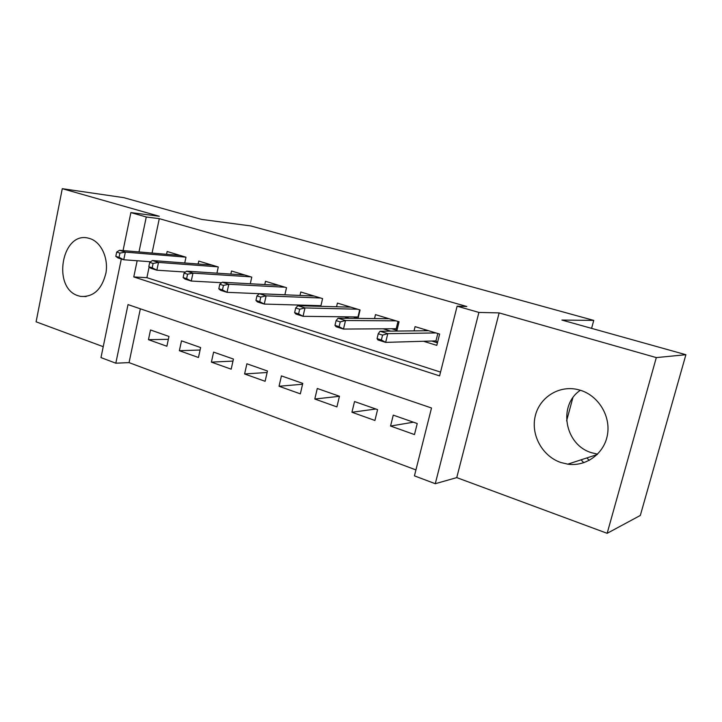 <?xml version="1.0" encoding="UTF-8"?>
<svg xmlns="http://www.w3.org/2000/svg" width="722" height="722" viewBox="0 0 722 722"><rect width="100%" height="100%" fill="white"/><g stroke="black" fill="none" stroke-linecap="round" stroke-linejoin="round"><path stroke-width="1.08" d="M78.265 295.776L80.458 296.381C93.364 297.347 101.874 289.513 105.972 272.889C108.535 257.736 100.972 241.861 89.799 238.549L88.77 238.26C61.893 230.489 51.623 288.06 78.265 295.776M580.389 390.259C557.736 405.159 564.658 444.788 591.498 452.703L597.581 454.165M560.75 462.477L567.79 464.165C586.102 466.845 604.305 453.651 607.464 434.743C610.83 415.881 598.303 395.647 580.317 390.241L577.013 389.384C558.061 385.304 539.036 398.03 535.092 416.702C530.914 435.321 542.466 456.241 560.75 462.477M140.357 308.808L129.058 362.615L115.818 363.193L100.981 357.598L121.314 258.981M591.589 328.366L593.746 320.406L250.886 225.95L201.664 219.416L123.778 197.657L62.282 188.686L36.1 321.822L103.237 346.686M593.746 320.406L561.906 320.072L685.9 354.71L640.324 515.445L607.157 533.314L656.307 357.598L499.137 312.906L478.903 312.427L435.276 483.713L414.437 475.852L431.512 407.993L128.02 304.603L115.818 363.193M499.137 312.906L456.746 477.612L607.157 533.314M456.746 477.612L435.276 483.713M129.058 362.615L415.926 469.914M685.9 354.71L656.307 357.598M184.733 262.988L185.978 257.203L167.143 251.491L166.547 254.288M216.925 273.16L218.279 266.987L198.758 261.075L198.126 264.008M250.281 283.764L251.77 277.14L231.527 271.003L230.841 274.089M284.883 294.802L286.517 287.672L265.506 281.3L264.775 284.558M320.785 306.336L322.59 298.601L300.785 291.995L299.991 295.442M353.302 316.913L358.067 318.384L360.079 309.964L337.418 303.096L336.551 306.769M396.784 331.064L399.058 321.768L375.485 314.63L374.537 318.564M413.426 422.199L390.557 426.043L414.473 434.572L417.235 423.534L393.255 415.123L390.557 426.043M375.819 409.013L351.939 412.262L374.926 420.466L377.579 409.627L354.529 401.54L351.939 412.262M339.439 396.315L314.801 399.013L336.912 406.901L339.457 396.252L317.283 388.472L314.801 399.013M302.581 384.23L279.044 386.261L300.334 393.851L302.78 383.391L281.427 375.9L279.044 386.261M267.122 372.489L244.596 373.969L265.109 381.288L267.465 371L246.897 363.789L244.596 373.969M232.98 361.09L211.393 362.128L231.175 369.177L233.432 359.06L213.604 352.11L211.393 362.128M200.084 350.035L179.363 350.702L198.451 357.507L200.626 347.553L181.502 340.847L179.363 350.702M168.975 336.452L150.51 329.972L148.452 339.674L166.872 346.244L168.975 336.452M137.153 260.75L133.778 276.941L439.59 375.891L457.125 306.182L466.827 306.516L159.291 218.649L152.062 253.061M149.138 266.987L146.891 277.672L440.546 372.092M423.543 341.271L436.792 345.369L439.617 334.06L415.087 326.633L414.04 330.884M383.174 328.799L390.737 331.136M344.376 316.805L349.277 318.321M307.076 305.28L309.503 306.029M566.608 420.881L572.826 397.84M123.047 250.588L130.881 212.584L159.282 216.275L62.282 188.686M130.881 212.584L146.268 216.997L138.985 251.951M159.291 218.649L146.268 216.997M457.125 306.182L478.903 312.427M146.891 277.672L133.778 276.941M168.361 339.313L148.452 339.674M589.188 460.419L586.896 457.919M583.764 462.739L581.093 459.815M424.446 330.766L424.744 329.557M431.693 341.037L437.433 342.797M382.552 335.107L378.238 333.763L377.065 338.618L381.378 339.972L382.552 335.107L387.786 333.654L380.034 331.245L428.606 330.73M435.907 332.941L387.786 333.654L385.656 342.372L435.971 340.91L437.821 333.519M381.378 339.972L385.656 342.372L377.931 339.936L377.065 338.618M380.034 331.245L378.238 333.763M435.971 340.91L437.478 342.634M385.232 318.673L385.485 317.662M391.721 328.736L396.965 330.351M340.224 321.895L336.091 320.595L334.972 325.36L339.096 326.66L340.224 321.895L345.504 320.514L338.086 318.212L388.95 318.709M395.972 320.839L345.504 320.514L343.473 329.07L396.216 328.709L397.993 321.452M339.096 326.66L343.473 329.07L336.073 326.732L334.972 325.36M338.086 318.212L336.091 320.595M396.216 328.709L397.118 329.728M347.508 307.067L347.715 306.209M299.666 309.224L295.704 307.987L294.63 312.653L298.592 313.899L299.666 309.224L304.982 307.924L297.87 305.713L350.82 307.157M357.58 309.206L304.982 307.924L303.041 316.308L357.986 316.976L359.691 309.846M298.592 313.899L303.041 316.308L295.939 314.07L294.63 312.653M297.87 305.713L295.704 307.987M311.191 295.912L311.353 295.199M316.335 305.541L318.736 306.281M260.777 297.076L256.969 295.894L255.94 300.469L259.74 301.67L260.777 297.076L266.12 295.849L259.288 293.728L314.124 296.038M320.631 298.005L266.12 295.849L264.261 304.079L320.938 305.677M259.74 301.67L264.261 304.079L257.447 301.931L255.94 300.469M259.288 293.728L256.969 295.894M276.201 285.181L276.336 284.585M223.441 285.416L219.795 284.278L218.802 288.773L222.448 289.919L223.441 285.416L228.811 284.26L222.259 282.221L278.782 285.325M285.046 287.221L228.811 284.26L227.024 292.329L284.892 294.766M222.448 289.919L227.024 292.329L220.481 290.271L218.802 288.773M222.259 282.221L219.795 284.278M242.466 274.856L242.574 274.351M187.576 274.216L184.074 273.124L183.126 277.537L186.628 278.638L187.576 274.216L192.964 273.124L186.664 271.165L244.722 275.001M250.769 276.833L192.964 273.124L191.258 281.048L221.681 282.699M186.628 278.638L191.258 281.048L184.967 279.062L183.126 277.537M186.664 271.165L184.074 273.124M153.1 263.449L149.725 262.402L148.813 266.734L152.189 267.79L153.1 263.449L158.506 262.411L152.441 260.525L211.88 265.055M217.71 266.815L158.506 262.411L156.855 270.199L185.482 272.059M152.189 267.79L156.855 270.199L150.808 268.286L148.813 266.734M152.441 260.525L149.725 262.402M119.924 253.097L116.684 252.077L115.809 256.337L119.049 257.357L119.924 253.097L125.339 252.104L119.5 250.29L180.184 255.444M185.807 257.149L125.339 252.104L123.76 259.758L150.654 261.761M119.049 257.357L123.76 259.758L117.93 257.916L115.809 256.337M119.5 250.29L116.684 252.077M80.458 296.381L86.117 296.552M567.79 464.165L597.193 454.553"/></g></svg>

